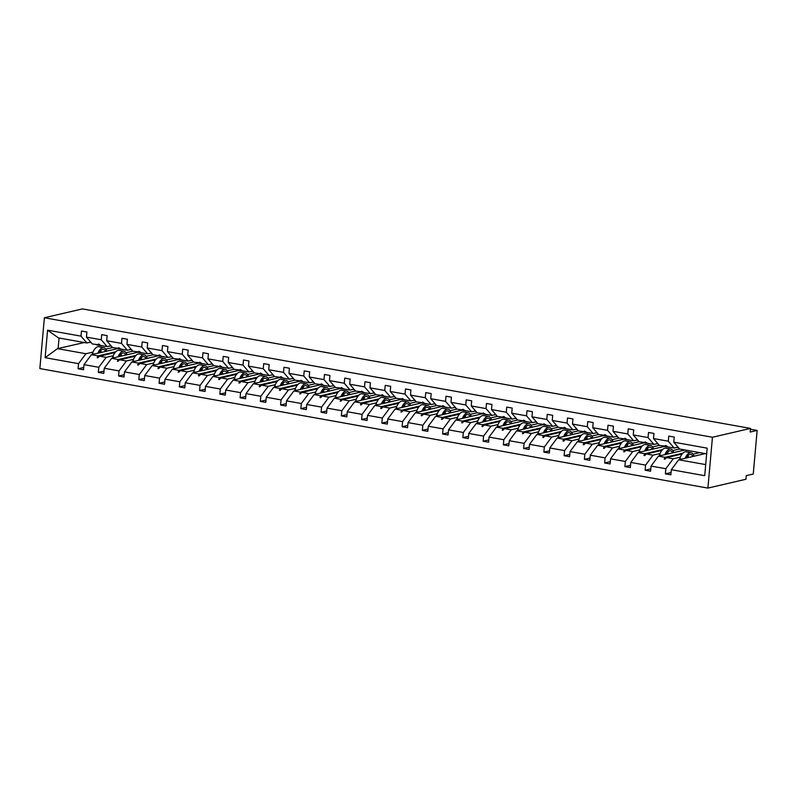 <?xml version="1.0" encoding="UTF-8"?>
<svg xmlns="http://www.w3.org/2000/svg" width="797" height="797" viewBox="0 0 797 797"><rect width="100%" height="100%" fill="white"/><g stroke="black" fill="none" stroke-linecap="round" stroke-linejoin="round"><path stroke-width="1.2" d="M707.905 488.093L745.952 479.246L746.281 475.62L753.265 473.996L757.15 430.43L750.166 432.044L750.495 428.417L82.44 308.907L44.383 317.754L39.85 368.583L707.905 488.093L712.448 437.254L44.383 317.754M699.786 452.626L693.091 454.18M680.319 457.149L673.226 458.793L666.621 457.617L682.132 454.011M671.044 472.531L665.385 473.846L665.844 468.726L673.226 458.793M706.66 453.862L679.642 449.02L673.754 442.176L674.212 437.055L668.763 436.079L668.304 441.199L653.5 438.549L659.388 445.403L666.979 446.35M678.038 447.157L674.182 448.044L668.304 441.199M679.612 448.99L672.837 450.554M660.065 453.523L652.972 455.177L646.377 453.991L661.879 450.385M650.79 468.905L645.142 470.22L645.59 465.099L652.972 455.177M653.5 438.549L653.958 433.438L648.509 432.462L648.051 437.583L633.256 434.933L639.134 441.777L646.726 442.733M657.784 443.53L653.938 444.427L648.051 437.583M659.358 445.364L652.584 446.938M639.822 449.897L632.728 451.55L626.123 450.365L641.625 446.768M630.547 465.279L624.888 466.594L625.346 461.473L632.728 451.55M633.256 434.933L633.705 429.812L628.255 428.836L627.797 433.957L613.003 431.307L618.88 438.151L626.472 439.107M637.53 439.904L633.685 440.801L627.797 433.957M639.104 441.737L632.33 443.311M619.568 446.28L612.475 447.924L605.869 446.748L621.371 443.142M610.293 461.662L604.634 462.977L605.092 457.857L612.475 447.924M613.003 431.307L613.461 426.186L608.001 425.209L607.543 430.33L592.749 427.69L598.627 434.534L606.228 435.481M617.277 436.288L613.431 437.174L607.543 430.33M618.851 438.121L612.076 439.695M599.314 442.654L592.221 444.308L585.616 443.122L601.117 439.526M590.039 458.036L584.38 459.351L584.839 454.23L592.221 444.308M592.749 427.69L593.207 422.569L587.748 421.593L587.299 426.714L572.495 424.064L578.383 430.908L585.974 431.864M597.023 432.661L593.177 433.558L587.299 426.714M598.597 434.495L591.832 436.069M579.06 439.037L571.967 440.681L565.362 439.496L580.874 435.899M569.785 454.42L564.127 455.725L564.585 450.614L571.967 440.681M572.495 424.064L572.953 418.943L567.504 417.967L567.046 423.087L552.241 420.437L558.129 427.282L565.721 428.238M576.769 429.045L572.923 429.932L567.046 423.087M578.343 430.868L571.579 432.442M558.807 435.411L551.713 437.055L545.108 435.879L560.62 432.273M549.532 450.793L543.873 452.108L544.331 446.987L551.713 437.055M552.241 420.437L552.7 415.317L547.25 414.34L546.792 419.461L531.988 416.821L537.875 423.665L545.467 424.612M556.525 425.419L552.68 426.315L546.792 419.461M558.099 427.252L551.325 428.826M538.553 431.785L531.46 433.438L524.864 432.253L540.366 428.656M529.278 447.167L523.629 448.482L524.087 443.361L531.46 433.438M531.988 416.821L532.446 411.7L526.996 410.724L526.538 415.845L511.744 413.195L517.622 420.039L510.817 421.573M536.271 421.792L532.426 422.689L526.538 415.845M537.845 423.625L531.071 425.2M518.309 428.168L511.216 429.812L504.611 428.637L520.112 425.03M509.034 443.55L503.375 444.856L503.834 439.745L511.216 429.812M511.744 413.195L512.192 408.074L506.743 407.098L506.284 412.218L491.49 409.568L497.368 416.423L504.959 417.369M516.018 418.176L512.172 419.063L506.284 412.218M498.055 424.542L490.962 426.186L484.357 425.01L499.858 421.404M488.78 439.924L483.121 441.239L483.58 436.118L490.962 426.186M491.49 409.568L491.948 404.448L486.489 403.481L486.031 408.592L471.236 405.952L477.124 412.796L484.715 413.743M495.764 414.55L491.918 415.446L486.031 408.592M497.338 416.383L490.563 417.957M477.802 420.916L470.708 422.569L464.103 421.384L479.605 417.787M468.526 436.298L462.868 437.613L463.326 432.492L470.708 422.569M471.236 405.952L471.694 400.831L466.235 399.855L465.787 404.976L450.982 402.326L456.87 409.17L464.462 410.126M475.51 410.923L471.665 411.82L465.787 404.976M477.084 412.756L470.32 414.33M457.548 417.299L450.454 418.943L443.849 417.767L459.361 414.161M448.273 432.681L442.614 433.996L443.072 428.876L450.454 418.943M450.982 402.326L451.441 397.205L445.991 396.229L445.533 401.349L430.729 398.699L436.617 405.553L444.208 406.5M455.256 407.307L451.411 408.194L445.533 401.349M456.83 409.13L450.066 410.704M437.294 413.673L430.201 415.327L423.605 414.141L439.107 410.535M428.019 429.055L422.37 430.37L422.818 425.249L430.201 415.327M430.729 398.699L431.187 393.588L425.737 392.612L425.279 397.723L410.475 395.083L416.363 401.927L423.954 402.874M435.013 403.68L431.167 404.577L425.279 397.723M436.587 405.514L429.812 407.088M417.05 410.047L409.947 411.7L403.352 410.515L418.853 406.918M407.775 425.429L402.116 426.744L402.575 421.623L409.947 411.7M410.475 395.083L410.933 389.962L405.484 388.986L405.025 394.107L390.231 391.457L396.109 398.301L403.7 399.257M414.759 400.054L410.913 400.951L405.025 394.107M416.333 401.887L409.558 403.461M396.796 406.43L389.703 408.074L383.098 406.898L398.6 403.292M387.521 421.812L381.863 423.127L382.321 418.007L389.703 408.074M390.231 391.457L390.679 386.336L385.23 385.359L384.772 390.48L369.977 387.83L375.855 394.684L369.061 396.219M394.505 396.438L390.66 397.324L384.772 390.48M396.079 398.271L389.305 399.835M376.543 402.804L369.449 404.458L362.844 403.272L378.346 399.666M367.268 418.186L361.609 419.501L362.067 414.38L369.449 404.458M369.977 387.83L370.436 382.719L364.976 381.743L364.518 386.864L349.724 384.214L355.611 391.058L363.203 392.014M374.251 392.811L370.406 393.708L364.518 386.864M356.289 399.187L349.196 400.831L342.59 399.646L358.092 396.049M347.014 414.56L341.355 415.875L341.813 410.754L349.196 400.831M349.724 384.214L350.182 379.093L344.732 378.117L344.274 383.237L329.47 380.587L335.358 387.432L342.949 388.388M353.998 389.185L350.152 390.082L344.274 383.237M355.572 391.018L348.807 392.592M336.035 395.561L328.942 397.205L322.337 396.029L337.848 392.423M326.76 410.943L321.101 412.258L321.56 407.137L328.942 397.205M329.47 380.587L329.928 375.467L324.479 374.49L324.02 379.611L309.216 376.971L315.104 383.815L322.695 384.762M333.754 385.569L329.898 386.465L324.02 379.611M335.318 387.402L328.553 388.976M315.781 391.935L308.688 393.588L302.093 392.403L317.595 388.806M306.506 407.317L300.858 408.632L301.306 403.511L308.688 393.588M309.216 376.971L309.674 371.85L304.225 370.874L303.767 375.995L288.962 373.345L294.85 380.189L288.046 381.723M313.5 381.942L309.654 382.839L303.767 375.995M315.074 383.775L308.3 385.349M295.538 388.318L288.444 389.962L281.839 388.777L297.341 385.18M286.262 403.7L280.604 405.006L281.062 399.895L288.444 389.962M288.962 373.345L289.421 368.224L283.971 367.248L283.513 372.368L268.719 369.718L274.596 376.573L282.188 377.519M293.246 378.326L289.401 379.213L283.513 372.368M275.284 384.692L268.19 386.336L261.585 385.16L277.087 381.554M266.009 400.074L260.35 401.389L260.808 396.268L268.19 386.336M268.719 369.718L269.177 364.598L263.717 363.621L263.259 368.742L248.465 366.102L254.343 372.946L261.934 373.893M272.992 374.7L269.147 375.596L263.259 368.742M274.567 376.533L267.792 378.107M255.03 381.066L247.937 382.719L241.332 381.534L256.833 377.937M245.755 396.448L240.096 397.763L240.555 392.642L247.937 382.719M248.465 366.102L248.923 360.981L243.464 360.005L243.015 365.126L228.211 362.476L234.099 369.32L241.69 370.276M252.739 371.073L248.893 371.97L243.015 365.126M254.313 372.906L247.548 374.48M234.776 377.449L227.683 379.093L221.078 377.917L236.589 374.311M225.501 392.831L219.842 394.146L220.301 389.026L227.683 379.093M228.211 362.476L228.669 357.355L223.22 356.379L222.761 361.499L207.957 358.849L213.845 365.703L221.436 366.65M232.485 367.457L228.639 368.344L222.761 361.499M234.059 369.28L227.294 370.854M214.523 373.823L207.429 375.467L200.824 374.291L216.336 370.685M205.247 389.205L199.589 390.52L200.047 385.399L207.429 375.467M207.957 358.849L208.415 353.729L202.966 352.762L202.508 357.873L187.703 355.233L193.591 362.077L201.183 363.024M212.241 363.83L208.386 364.727L202.508 357.873M213.815 365.664L207.041 367.238M194.269 370.197L187.175 371.85L180.58 370.665L196.082 367.068M184.994 385.579L179.345 386.894L179.803 381.773L187.175 371.85M187.703 355.233L188.162 350.112L182.712 349.136L182.254 354.257L167.46 351.607L173.338 358.451L180.929 359.407M191.987 360.204L188.142 361.101L182.254 354.257M193.561 362.037L186.787 363.611M174.025 366.58L166.932 368.224L160.327 367.048L175.828 363.442M164.75 381.962L159.091 383.277L159.549 378.157L166.932 368.224M167.46 351.607L167.908 346.486L162.458 345.509L162 350.63L147.206 347.98L153.084 354.834L146.279 356.369M171.734 356.588L167.888 357.474L162 350.63M173.308 358.421L166.533 359.985M153.771 362.954L146.678 364.608L140.073 363.422L155.574 359.816M144.496 378.336L138.837 379.651L139.296 374.53L146.678 364.608M147.206 347.98L147.664 342.869L142.205 341.893L141.746 347.014L126.952 344.364L132.83 351.208L140.431 352.164M151.48 352.961L147.634 353.858L141.746 347.014M133.517 359.327L126.424 360.981L119.819 359.796L135.321 356.199M124.242 374.71L118.584 376.025L119.042 370.904L126.424 360.981M126.952 344.364L127.41 339.243L121.951 338.267L121.503 343.387L106.698 340.737L112.586 347.582L120.178 348.538M131.226 349.335L127.381 350.232L121.503 343.387M132.8 351.168L126.036 352.742M113.264 355.711L106.17 357.355L99.565 356.179L115.077 352.573M103.989 371.093L98.33 372.408L98.788 367.287L106.17 357.355M106.698 340.737L107.157 335.617L101.707 334.64L101.249 339.761L86.445 337.121L86.903 332L81.453 331.024L80.995 336.145L47.581 330.167L58.44 337.898L86.883 342.989L80.995 336.145M110.972 345.719L107.127 346.605L101.249 339.761M112.546 347.552L105.782 349.116M93.01 352.085L85.917 353.738L57.484 348.648L45.12 357.684L47.581 330.167M83.735 367.467L78.086 368.782L78.534 363.661L85.917 353.738M86.883 342.989L90.728 342.092M757.15 430.43L750.425 429.224M673.754 442.176L707.168 448.153L704.717 475.679L671.303 469.702L670.845 474.823L665.385 473.846M671.303 469.702L678.675 459.769L705.235 453.603M665.844 468.726L651.049 466.076L650.591 471.196L645.142 470.22M651.049 466.076L658.432 456.143L684.673 450.056M645.59 465.099L630.796 462.449L630.337 467.57L624.888 466.594M630.796 462.449L638.178 452.527L664.419 446.43M625.346 461.473L610.542 458.833L610.084 463.954L604.634 462.977M610.542 458.833L617.924 448.9L644.165 442.803M605.092 457.857L590.288 455.207L589.83 460.327L584.38 459.351M590.288 455.207L597.67 445.284L623.912 439.187M584.839 454.23L570.034 451.58L569.586 456.701L564.127 455.725M570.034 451.58L577.417 441.658L603.658 435.56M564.585 450.614L549.791 447.964L549.332 453.085L543.873 452.108M549.791 447.964L557.173 438.031L583.414 431.934M544.331 446.987L529.537 444.337L529.078 449.458L523.629 448.482M529.537 444.337L536.919 434.415L563.16 428.318M524.087 443.361L509.283 440.721L508.825 445.832L503.375 444.856M509.283 440.721L516.665 430.788L542.906 424.691M503.834 439.745L489.029 437.095L488.571 442.215L483.121 441.239M489.029 437.095L496.411 427.162L522.653 421.065M483.58 436.118L468.775 433.468L468.317 438.589L462.868 437.613M468.775 433.468L476.158 423.546L502.399 417.449M463.326 432.492L448.532 429.852L448.073 434.963L442.614 433.996M448.532 429.852L455.904 419.919L482.145 413.822M443.072 428.876L428.278 426.226L427.82 431.346L422.37 430.37M428.278 426.226L435.66 416.293L461.901 410.196M422.818 425.249L408.024 422.599L407.566 427.72L402.116 426.744M408.024 422.599L415.406 412.677L441.648 406.58M402.575 421.623L387.77 418.983L387.312 424.104L381.863 423.127M387.77 418.983L395.153 409.05L421.394 402.953M382.321 418.007L367.517 415.357L367.058 420.477L361.609 419.501M367.517 415.357L374.899 405.424L401.14 399.337M362.067 414.38L347.263 411.73L346.815 416.851L341.355 415.875M347.263 411.73L354.645 401.808L380.886 395.71M341.813 410.754L327.019 408.114L326.561 413.235L321.101 412.258M327.019 408.114L334.391 398.181L360.633 392.084M321.56 407.137L306.765 404.487L306.307 409.608L300.858 408.632M306.765 404.487L314.148 394.565L340.389 388.468M301.306 403.511L286.512 400.861L286.053 405.982L280.604 405.006M286.512 400.861L293.894 390.938L320.135 384.841M281.062 399.895L266.258 397.245L265.8 402.365L260.35 401.389M266.258 397.245L273.64 387.312L299.881 381.215M260.808 396.268L246.004 393.618L245.546 398.739L240.096 397.763M246.004 393.618L253.386 383.696L279.627 377.599M240.555 392.642L225.75 390.002L225.302 395.113L219.842 394.146M225.75 390.002L233.132 380.069L259.374 373.972M220.301 389.026L205.506 386.376L205.048 391.496L199.589 390.52M205.506 386.376L212.889 376.443L239.13 370.346M200.047 385.399L185.253 382.749L184.794 387.87L179.345 386.894M185.253 382.749L192.635 372.827L218.876 366.73M179.803 381.773L164.999 379.133L164.541 384.254L159.091 383.277M164.999 379.133L172.381 369.2L198.622 363.103M159.549 378.157L144.745 375.507L144.287 380.627L138.837 379.651M144.745 375.507L152.127 365.574L178.369 359.487M139.296 374.53L124.491 371.88L124.033 377.001L118.584 376.025M124.491 371.88L131.874 361.958L158.115 355.861M119.042 370.904L104.248 368.264L103.789 373.385L98.33 372.408M104.248 368.264L111.62 358.331L137.861 352.234M98.788 367.287L83.994 364.637L83.536 369.758L78.086 368.782M78.534 363.661L45.12 357.684M682.84 453.194L665.027 457.329L658.432 456.143M674.182 448.044L667.587 446.868L666.093 445.593L665.445 445.483L665.993 446.579M665.027 457.329L664.23 459.132L664.877 459.251L666.621 457.617M662.596 449.568L644.783 453.702L638.178 452.527M676.952 447.406L678.486 447.675M653.938 444.427L647.333 443.242L645.191 441.857L645.739 442.963M644.783 453.702L643.976 455.505L644.624 455.625L646.377 453.991M642.342 445.941L624.529 450.086L617.924 448.9M656.698 443.78L658.232 444.059M633.685 440.801L627.08 439.625L624.938 438.23L625.486 439.336M624.529 450.086L623.722 451.889L626.123 450.365M622.088 442.325L604.275 446.459L597.67 445.284M636.454 440.163L637.979 440.432M613.431 437.174L606.826 435.999L605.341 434.724L604.684 434.614L605.232 435.71M604.275 446.459L603.468 448.263L604.116 448.382L605.869 446.748M601.835 438.699L584.022 442.833L577.417 441.658M616.201 436.537L617.725 436.806M593.177 433.558L586.572 432.373L584.44 430.988L584.978 432.094M584.022 442.833L583.215 444.636L583.862 444.756L585.616 443.122M581.581 435.072L563.768 439.217L557.173 438.031M595.947 432.91L597.471 433.189M572.923 429.932L566.328 428.756L564.834 427.481L564.186 427.371L564.734 428.467M563.768 439.217L562.961 441.02L563.618 441.139L565.362 439.496M561.327 431.456L543.514 435.59L536.919 434.415M575.693 429.294L577.227 429.563M552.68 426.315L546.075 425.13L543.933 423.745L544.481 424.841M543.514 435.59L542.717 437.394L543.365 437.513L545.108 435.879M541.083 427.83L523.27 431.974L516.665 430.788M555.439 425.668L556.973 425.937M525.213 420.995L517.622 420.039M532.426 422.689L525.821 421.503L523.679 420.119L524.227 421.224M523.27 431.974L522.463 433.777L524.864 432.253M520.83 424.213L503.017 428.348L496.411 427.162M535.195 422.041L536.72 422.32M512.172 419.063L505.567 417.887L504.073 416.612L503.425 416.502L503.973 417.598M503.017 428.348L502.21 430.151L502.857 430.27L504.611 428.637M500.576 420.587L482.763 424.721L476.158 423.546M514.942 418.425L516.466 418.694M491.918 415.446L485.313 414.261L483.171 412.876L483.719 413.972M482.763 424.721L481.956 426.525L482.603 426.644L484.357 425.01M480.322 416.961L462.509 421.105L455.904 419.919M494.688 414.799L496.212 415.078M471.665 411.82L465.059 410.634L462.927 409.25L463.465 410.355M462.509 421.105L461.702 422.908L464.103 421.384M460.068 413.344L442.255 417.479L435.66 416.293M474.434 411.172L475.958 411.451M451.411 408.194L444.816 407.018L443.321 405.743L442.674 405.633L443.222 406.729M442.255 417.479L441.448 419.282L442.106 419.401L443.849 417.767M439.824 409.718L422.012 413.852L415.406 412.677M454.18 407.556L455.715 407.825M431.167 404.577L424.562 403.392L422.42 402.007L422.968 403.113M422.012 413.852L421.205 415.655L421.852 415.775L423.605 414.141M419.571 406.091L401.758 410.236L395.153 409.05M433.927 403.93L435.461 404.209M410.913 400.951L404.308 399.775L402.166 398.38L402.714 399.486M401.758 410.236L400.951 412.039L403.352 410.515M399.317 402.475L381.504 406.609L374.899 405.424M413.683 400.313L415.207 400.582M383.447 395.631L375.855 394.684M390.66 397.324L384.054 396.149L382.56 394.874L381.912 394.764L382.46 395.86M381.504 406.609L380.697 408.413L381.345 408.532L383.098 406.898M379.063 398.849L361.25 402.983L354.645 401.808M393.429 396.687L394.953 396.956M370.406 393.708L363.801 392.522L361.659 391.138L362.207 392.244M361.25 402.983L360.443 404.786L361.091 404.906L362.844 403.272M358.809 395.222L340.996 399.367L334.391 398.181M373.175 393.06L374.7 393.339M350.152 390.082L343.557 388.906L341.415 387.511L341.953 388.617M340.996 399.367L340.189 401.17L342.59 399.646M338.556 391.606L320.743 395.74L314.148 394.565M352.922 389.444L354.456 389.713M329.898 386.465L323.303 385.28L321.809 384.005L321.161 383.895L321.709 384.991M320.743 395.74L319.946 397.544L320.593 397.663L322.337 396.029M318.312 387.98L300.499 392.114L293.894 390.938M332.668 385.818L334.202 386.087M302.442 381.145L294.85 380.189M309.654 382.839L303.049 381.653L300.907 380.269L301.455 381.374M300.499 392.114L299.692 393.927L302.093 392.403M298.058 384.353L280.245 388.498L273.64 387.312M312.414 382.191L313.948 382.47M289.401 379.213L282.796 378.037L281.301 376.762L280.654 376.652L281.202 377.748M280.245 388.498L279.438 390.301L280.086 390.42L281.839 388.777M277.804 380.737L259.991 384.871L253.386 383.696M292.17 378.575L293.695 378.844M269.147 375.596L262.542 374.411L260.4 373.026L260.948 374.122M259.991 384.871L259.184 386.675L259.832 386.794L261.585 385.16M257.551 377.111L239.738 381.255L233.132 380.069M271.916 374.949L273.441 375.228M248.893 371.97L242.288 370.784L240.156 369.4L240.694 370.505M239.738 381.255L238.931 383.058L241.332 381.534M237.297 373.494L219.484 377.629L212.889 376.443M251.663 371.322L253.187 371.601M228.639 368.344L222.044 367.168L220.55 365.893L219.902 365.783L220.45 366.879M219.484 377.629L218.677 379.432L219.334 379.551L221.078 377.917M217.043 369.868L199.23 374.002L192.635 372.827M231.409 367.706L232.943 367.975M208.386 364.727L201.79 363.542L199.649 362.157L200.196 363.253M199.23 374.002L198.433 375.805L199.081 375.925L200.824 374.291M196.799 366.241L178.986 370.386L172.381 369.2M211.155 364.08L212.689 364.359M188.142 361.101L181.537 359.915L179.395 358.53L179.943 359.636M178.986 370.386L178.179 372.189L180.58 370.665M176.545 362.625L158.733 366.759L152.127 365.574M190.901 360.453L192.436 360.732M160.675 355.781L153.084 354.834M167.888 357.474L161.283 356.299L159.789 355.024L159.141 354.914L159.689 356.01M158.733 366.759L157.926 368.563L158.573 368.682L160.327 367.048M156.292 358.999L138.479 363.133L131.874 361.958M170.658 356.837L172.182 357.106M147.634 353.858L141.029 352.673L138.887 351.288L139.435 352.394M138.479 363.133L137.672 364.936L138.319 365.056L140.073 363.422M136.038 355.372L118.225 359.517L111.62 358.331M150.404 353.21L151.928 353.489M127.381 350.232L120.775 349.056L118.643 347.661L119.181 348.767M118.225 359.517L117.418 361.32L119.819 359.796M115.784 351.756L97.971 355.89L91.376 354.715L117.617 348.618M130.15 349.594L131.674 349.863M99.924 344.912L92.332 343.965L86.445 337.121M107.127 346.605L100.532 345.43L99.037 344.155L98.39 344.045L98.938 345.141M97.971 355.89L97.164 357.694L97.822 357.813L99.565 356.179M83.994 364.637L91.376 354.715M89.643 342.341L91.177 342.62M109.896 345.968L111.431 346.237M84.303 342.531L57.484 348.648M705.704 464.601L678.675 459.769M712.448 437.254L750.495 428.417M59.048 338.008L58.101 348.618M98.2 357.454L97.164 357.694M118.454 361.081L117.418 361.32M138.698 364.697L137.672 364.936M158.952 368.324L157.926 368.563M179.205 371.95L178.179 372.189M199.459 375.566L198.433 375.805M219.713 379.193L218.677 379.432M239.967 382.819L238.931 383.058M260.211 386.435L259.184 386.675M280.464 390.062L279.438 390.301M300.718 393.688L299.692 393.927M320.972 397.305L319.946 397.544M341.226 400.931L340.189 401.17M361.479 404.547L360.443 404.786M381.723 408.174L380.697 408.413M401.977 411.8L400.951 412.039M422.231 415.416L421.205 415.655M442.484 419.043L441.448 419.282M462.738 422.669L461.702 422.908M482.982 426.285L481.956 426.525M503.236 429.912L502.21 430.151M523.49 433.538L522.463 433.777M543.743 437.154L542.717 437.394M563.997 440.781L562.961 441.02M584.251 444.397L583.215 444.636M604.495 448.024L603.468 448.263M624.748 451.65L623.722 451.889M645.002 455.266L643.976 455.505M665.256 458.893L664.23 459.132M106.698 351.148A11.835 5.37 100.1 0 0 103.73 347.602L98.788 346.725A11.835 5.37 100.1 0 0 92.392 353.689L92.98 354.336M94.295 354.027L92.392 353.689M103.73 347.602A11.835 5.37 100.1 0 0 97.842 353.21M105.583 351.407A10.062 4.563 100.1 0 0 103.411 349.355A10.062 4.563 100.1 0 0 98.967 352.951M101.249 352.413A10.062 4.563 100.1 0 0 100.651 350.541M102.594 345.798A11.835 5.37 -79.9 0 1 101.797 345.788A11.835 5.37 -79.9 0 1 101.05 345.519M101.797 345.788L96.865 344.902A11.835 5.37 -79.9 0 1 96.118 344.643M122.848 349.425A11.835 5.37 -79.9 0 1 122.051 349.405A11.835 5.37 -79.9 0 1 121.303 349.146M122.051 349.405L117.119 348.528A11.835 5.37 -79.9 0 1 116.372 348.259M143.091 353.041A11.835 5.37 -79.9 0 1 142.304 353.031A11.835 5.37 -79.9 0 1 141.557 352.772M142.304 353.031L137.373 352.144A11.835 5.37 -79.9 0 1 136.626 351.885M163.345 356.667A11.835 5.37 -79.9 0 1 162.558 356.657A11.835 5.37 -79.9 0 1 161.811 356.389M162.558 356.657L157.617 355.771A11.835 5.37 -79.9 0 1 156.87 355.512M183.599 360.294A11.835 5.37 -79.9 0 1 182.802 360.274A11.835 5.37 -79.9 0 1 182.055 360.015M182.802 360.274L177.87 359.397A11.835 5.37 -79.9 0 1 177.123 359.128M126.952 354.775A11.835 5.37 100.1 0 0 123.973 351.228L119.042 350.341A11.835 5.37 100.1 0 0 112.646 357.315L113.234 357.963M114.549 357.654L112.646 357.315M123.973 351.228A11.835 5.37 100.1 0 0 118.095 356.827M125.836 355.034A10.062 4.563 100.1 0 0 123.665 352.971A10.062 4.563 100.1 0 0 119.211 356.568M121.503 356.04A10.062 4.563 100.1 0 0 120.905 354.157M147.206 358.391A11.835 5.37 100.1 0 0 144.227 354.854L139.296 353.968A11.835 5.37 100.1 0 0 132.89 360.931L133.488 361.579M134.803 361.28L132.89 360.931M144.227 354.854A11.835 5.37 100.1 0 0 138.349 360.453M146.09 358.65A10.062 4.563 100.1 0 0 143.918 356.598A10.062 4.563 100.1 0 0 139.465 360.194M141.746 359.666A10.062 4.563 100.1 0 0 141.159 357.783M167.46 362.017A11.835 5.37 100.1 0 0 164.481 358.471L159.549 357.594A11.835 5.37 100.1 0 0 153.144 364.558L153.741 365.205M155.056 364.896L153.144 364.558M164.481 358.471A11.835 5.37 100.1 0 0 158.603 364.08M166.334 362.276A10.062 4.563 100.1 0 0 164.172 360.224A10.062 4.563 100.1 0 0 159.719 363.811M162 363.283A10.062 4.563 100.1 0 0 161.412 361.41M187.713 365.644A11.835 5.37 100.1 0 0 184.735 362.097L179.803 361.21A11.835 5.37 100.1 0 0 173.397 368.184L173.995 368.822M175.3 368.523L173.397 368.184M184.735 362.097A11.835 5.37 100.1 0 0 178.857 367.696M186.588 365.903A10.062 4.563 100.1 0 0 184.416 363.84A10.062 4.563 100.1 0 0 179.973 367.437M182.254 366.909A10.062 4.563 100.1 0 0 181.666 365.026M203.853 363.91A11.835 5.37 -79.9 0 1 203.056 363.9A11.835 5.37 -79.9 0 1 202.308 363.641M203.056 363.9L198.124 363.014A11.835 5.37 -79.9 0 1 197.377 362.755M207.957 369.26A11.835 5.37 100.1 0 0 204.988 365.723L200.057 364.837A11.835 5.37 100.1 0 0 193.651 371.8L194.249 372.448M195.554 372.149L193.651 371.8M204.988 365.723A11.835 5.37 100.1 0 0 199.101 371.322M206.841 369.519A10.062 4.563 100.1 0 0 204.67 367.467A10.062 4.563 100.1 0 0 200.226 371.063M202.508 370.525A10.062 4.563 100.1 0 0 201.91 368.652M224.106 367.537A11.835 5.37 -79.9 0 1 223.309 367.517A11.835 5.37 -79.9 0 1 222.562 367.258M223.309 367.517L218.378 366.64A11.835 5.37 -79.9 0 1 217.631 366.381M228.211 372.886A11.835 5.37 100.1 0 0 225.242 369.34L220.301 368.463A11.835 5.37 100.1 0 0 213.905 375.427L214.493 376.074M215.808 375.766L213.905 375.427M225.242 369.34A11.835 5.37 100.1 0 0 219.354 374.939M227.095 373.145A10.062 4.563 100.1 0 0 224.923 371.093A10.062 4.563 100.1 0 0 220.47 374.68M222.761 374.152A10.062 4.563 100.1 0 0 222.164 372.279M244.36 371.153A11.835 5.37 -79.9 0 1 243.563 371.143A11.835 5.37 -79.9 0 1 242.816 370.884M243.563 371.143L238.632 370.266A11.835 5.37 -79.9 0 1 237.885 369.997M248.465 376.513A11.835 5.37 100.1 0 0 245.486 372.966L240.555 372.079A11.835 5.37 100.1 0 0 234.149 379.053L234.746 379.691M236.061 379.392L234.149 379.053M245.486 372.966A11.835 5.37 100.1 0 0 239.608 378.565M247.349 376.772A10.062 4.563 100.1 0 0 245.177 374.71A10.062 4.563 100.1 0 0 240.724 378.306M243.005 377.778A10.062 4.563 100.1 0 0 242.418 375.895M264.604 374.779A11.835 5.37 -79.9 0 1 263.817 374.769A11.835 5.37 -79.9 0 1 263.07 374.5M263.817 374.769L258.886 373.883A11.835 5.37 -79.9 0 1 258.128 373.624M268.719 380.129A11.835 5.37 100.1 0 0 265.74 376.582L260.808 375.706A11.835 5.37 100.1 0 0 254.402 382.67L255 383.317M256.315 383.008L254.402 382.67M265.74 376.582A11.835 5.37 100.1 0 0 259.862 382.191M267.603 380.388A10.062 4.563 100.1 0 0 265.431 378.336A10.062 4.563 100.1 0 0 260.978 381.932M263.259 381.394A10.062 4.563 100.1 0 0 262.671 379.521M284.858 378.406A11.835 5.37 -79.9 0 1 284.071 378.386A11.835 5.37 -79.9 0 1 283.314 378.127M284.071 378.386L279.129 377.509A11.835 5.37 -79.9 0 1 278.382 377.24M288.972 383.755A11.835 5.37 100.1 0 0 285.993 380.209L281.062 379.332A11.835 5.37 100.1 0 0 274.656 386.296L275.254 386.943M276.569 386.635L274.656 386.296M285.993 380.209A11.835 5.37 100.1 0 0 280.116 385.808M287.847 384.015A10.062 4.563 100.1 0 0 285.685 381.962A10.062 4.563 100.1 0 0 281.231 385.549M283.513 385.021A10.062 4.563 100.1 0 0 282.925 383.148M305.112 382.022A11.835 5.37 -79.9 0 1 304.315 382.012A11.835 5.37 -79.9 0 1 303.567 381.753M304.315 382.012L299.383 381.125A11.835 5.37 -79.9 0 1 298.636 380.866M309.226 387.372A11.835 5.37 100.1 0 0 306.247 383.835L301.316 382.949A11.835 5.37 100.1 0 0 294.91 389.912L295.508 390.56M296.813 390.261L294.91 389.912M306.247 383.835A11.835 5.37 100.1 0 0 300.359 389.434M308.1 387.641A10.062 4.563 100.1 0 0 305.928 385.579A10.062 4.563 100.1 0 0 301.485 389.175M303.767 388.647A10.062 4.563 100.1 0 0 303.179 386.764M325.365 385.648A11.835 5.37 -79.9 0 1 324.568 385.638A11.835 5.37 -79.9 0 1 323.821 385.369M324.568 385.638L319.637 384.752A11.835 5.37 -79.9 0 1 318.89 384.493M329.47 390.998A11.835 5.37 100.1 0 0 326.501 387.452L321.56 386.575A11.835 5.37 100.1 0 0 315.164 393.539L315.761 394.186M317.067 393.877L315.164 393.539M326.501 387.452A11.835 5.37 100.1 0 0 320.613 393.06M328.354 391.257A10.062 4.563 100.1 0 0 326.182 389.205A10.062 4.563 100.1 0 0 321.739 392.801M324.02 392.263A10.062 4.563 100.1 0 0 323.423 390.391M345.619 389.275A11.835 5.37 -79.9 0 1 344.822 389.255A11.835 5.37 -79.9 0 1 344.075 388.996M344.822 389.255L339.891 388.378A11.835 5.37 -79.9 0 1 339.143 388.109M349.724 394.625A11.835 5.37 100.1 0 0 346.745 391.078L341.813 390.191A11.835 5.37 100.1 0 0 335.417 397.165L336.005 397.813M337.32 397.504L335.417 397.165M346.745 391.078A11.835 5.37 100.1 0 0 340.867 396.677M348.608 394.884A10.062 4.563 100.1 0 0 346.436 392.821A10.062 4.563 100.1 0 0 341.983 396.418M344.274 395.89A10.062 4.563 100.1 0 0 343.676 394.017M365.863 392.891A11.835 5.37 -79.9 0 1 365.076 392.881A11.835 5.37 -79.9 0 1 364.329 392.622M365.076 392.881L360.144 391.994A11.835 5.37 -79.9 0 1 359.397 391.735M369.977 398.241A11.835 5.37 100.1 0 0 366.999 394.704L362.067 393.818A11.835 5.37 100.1 0 0 355.661 400.781L356.259 401.429M357.574 401.13L355.661 400.781M366.999 394.704A11.835 5.37 100.1 0 0 361.121 400.303M368.862 398.5A10.062 4.563 100.1 0 0 366.69 396.448A10.062 4.563 100.1 0 0 362.237 400.044M364.518 399.516A10.062 4.563 100.1 0 0 363.93 397.633M386.117 396.517A11.835 5.37 -79.9 0 1 385.33 396.507A11.835 5.37 -79.9 0 1 384.582 396.239M385.33 396.507L380.398 395.621A11.835 5.37 -79.9 0 1 379.641 395.362M390.231 401.867A11.835 5.37 100.1 0 0 387.252 398.321L382.321 397.444A11.835 5.37 100.1 0 0 375.915 404.408L376.513 405.055M377.828 404.746L375.915 404.408M387.252 398.321A11.835 5.37 100.1 0 0 381.374 403.93M389.115 402.126A10.062 4.563 100.1 0 0 386.943 400.074A10.062 4.563 100.1 0 0 382.49 403.661M384.772 403.133A10.062 4.563 100.1 0 0 384.184 401.26M406.37 400.144A11.835 5.37 -79.9 0 1 405.583 400.124A11.835 5.37 -79.9 0 1 404.826 399.865M405.583 400.124L400.642 399.247A11.835 5.37 -79.9 0 1 399.895 398.978M410.485 405.494A11.835 5.37 100.1 0 0 407.506 401.947L402.575 401.06A11.835 5.37 100.1 0 0 396.169 408.034L396.767 408.682M398.072 408.373L396.169 408.034M407.506 401.947A11.835 5.37 100.1 0 0 401.628 407.546M409.359 405.753A10.062 4.563 100.1 0 0 407.197 403.69A10.062 4.563 100.1 0 0 402.744 407.287M405.025 406.759A10.062 4.563 100.1 0 0 404.438 404.876M426.624 403.76A11.835 5.37 -79.9 0 1 425.827 403.75A11.835 5.37 -79.9 0 1 425.08 403.491M425.827 403.75L420.896 402.864A11.835 5.37 -79.9 0 1 420.149 402.605M430.729 409.11A11.835 5.37 100.1 0 0 427.76 405.573L422.828 404.687A11.835 5.37 100.1 0 0 416.423 411.65L417.02 412.298M418.325 411.999L416.423 411.65M427.76 405.573A11.835 5.37 100.1 0 0 421.872 411.172M429.613 409.369A10.062 4.563 100.1 0 0 427.441 407.317A10.062 4.563 100.1 0 0 422.998 410.913M425.279 410.385A10.062 4.563 100.1 0 0 424.691 408.502M446.878 407.387A11.835 5.37 -79.9 0 1 446.081 407.377A11.835 5.37 -79.9 0 1 445.334 407.108M446.081 407.377L441.149 406.49A11.835 5.37 -79.9 0 1 440.402 406.231M450.982 412.736A11.835 5.37 100.1 0 0 448.014 409.19L443.072 408.313A11.835 5.37 100.1 0 0 436.676 415.277L437.264 415.924M438.579 415.616L436.676 415.277M448.014 409.19A11.835 5.37 100.1 0 0 442.126 414.789M449.867 412.995A10.062 4.563 100.1 0 0 447.695 410.943A10.062 4.563 100.1 0 0 443.252 414.53M445.533 414.002A10.062 4.563 100.1 0 0 444.935 412.129M467.132 411.013A11.835 5.37 -79.9 0 1 466.335 410.993A11.835 5.37 -79.9 0 1 465.587 410.734M466.335 410.993L461.403 410.116A11.835 5.37 -79.9 0 1 460.656 409.847M471.236 416.363A11.835 5.37 100.1 0 0 468.257 412.816L463.326 411.929A11.835 5.37 100.1 0 0 456.93 418.903L457.518 419.541M458.833 419.242L456.93 418.903M468.257 412.816A11.835 5.37 100.1 0 0 462.38 418.415M470.12 416.622A10.062 4.563 100.1 0 0 467.949 414.56A10.062 4.563 100.1 0 0 463.495 418.156M465.787 417.628A10.062 4.563 100.1 0 0 465.189 415.745M487.375 414.629A11.835 5.37 -79.9 0 1 486.588 414.619A11.835 5.37 -79.9 0 1 485.841 414.35M486.588 414.619L481.657 413.733A11.835 5.37 -79.9 0 1 480.91 413.474M491.49 419.979A11.835 5.37 100.1 0 0 488.511 416.442L483.58 415.556A11.835 5.37 100.1 0 0 477.174 422.52L477.772 423.167M479.087 422.858L477.174 422.52M488.511 416.442A11.835 5.37 100.1 0 0 482.633 422.041M490.374 420.238A10.062 4.563 100.1 0 0 488.202 418.186A10.062 4.563 100.1 0 0 483.749 421.782M486.031 421.244A10.062 4.563 100.1 0 0 485.443 419.371M507.629 418.256A11.835 5.37 -79.9 0 1 506.842 418.236A11.835 5.37 -79.9 0 1 506.095 417.977M506.842 418.236L501.911 417.359A11.835 5.37 -79.9 0 1 501.154 417.1M511.744 423.605A11.835 5.37 100.1 0 0 508.765 420.059L503.834 419.182A11.835 5.37 100.1 0 0 497.428 426.146L498.025 426.793M499.34 426.485L497.428 426.146M508.765 420.059A11.835 5.37 100.1 0 0 502.887 425.658M510.618 423.865A10.062 4.563 100.1 0 0 508.456 421.812A10.062 4.563 100.1 0 0 504.003 425.399M506.284 424.871A10.062 4.563 100.1 0 0 505.697 422.998M527.883 421.872A11.835 5.37 -79.9 0 1 527.096 421.862A11.835 5.37 -79.9 0 1 526.339 421.603M527.096 421.862L522.155 420.985A11.835 5.37 -79.9 0 1 521.407 420.716M531.997 427.232A11.835 5.37 100.1 0 0 529.019 423.685L524.087 422.799A11.835 5.37 100.1 0 0 517.681 429.772L518.279 430.41M519.584 430.111L517.681 429.772M529.019 423.685A11.835 5.37 100.1 0 0 523.141 429.284M530.872 427.491A10.062 4.563 100.1 0 0 528.71 425.429A10.062 4.563 100.1 0 0 524.257 429.025M526.538 428.497A10.062 4.563 100.1 0 0 525.95 426.614M548.137 425.498A11.835 5.37 -79.9 0 1 547.34 425.488A11.835 5.37 -79.9 0 1 546.593 425.219M547.34 425.488L542.408 424.602A11.835 5.37 -79.9 0 1 541.661 424.343M552.241 430.848A11.835 5.37 100.1 0 0 549.272 427.302L544.341 426.425A11.835 5.37 100.1 0 0 537.935 433.389L538.533 434.036M539.838 433.727L537.935 433.389M549.272 427.302A11.835 5.37 100.1 0 0 543.385 432.91M551.125 431.107A10.062 4.563 100.1 0 0 548.954 429.055A10.062 4.563 100.1 0 0 544.51 432.651M546.792 432.113A10.062 4.563 100.1 0 0 546.204 430.241M568.391 429.125A11.835 5.37 -79.9 0 1 567.594 429.105A11.835 5.37 -79.9 0 1 566.846 428.846M567.594 429.105L562.662 428.228A11.835 5.37 -79.9 0 1 561.915 427.959M572.495 434.475A11.835 5.37 100.1 0 0 569.526 430.928L564.585 430.041A11.835 5.37 100.1 0 0 558.189 437.015L558.777 437.663M560.092 437.354L558.189 437.015M569.526 430.928A11.835 5.37 100.1 0 0 563.638 436.527M571.379 434.734A10.062 4.563 100.1 0 0 569.207 432.681A10.062 4.563 100.1 0 0 564.764 436.268M567.046 435.74A10.062 4.563 100.1 0 0 566.448 433.867M588.644 432.741A11.835 5.37 -79.9 0 1 587.847 432.731A11.835 5.37 -79.9 0 1 587.1 432.472M587.847 432.731L582.916 431.844A11.835 5.37 -79.9 0 1 582.169 431.585M592.749 438.091A11.835 5.37 100.1 0 0 589.77 434.554L584.839 433.668A11.835 5.37 100.1 0 0 578.433 440.631L579.03 441.279M580.346 440.98L578.433 440.631M589.77 434.554A11.835 5.37 100.1 0 0 583.892 440.153M591.633 438.36A10.062 4.563 100.1 0 0 589.461 436.298A10.062 4.563 100.1 0 0 585.008 439.894M587.299 439.366A10.062 4.563 100.1 0 0 586.702 437.483M608.888 436.367A11.835 5.37 -79.9 0 1 608.101 436.357A11.835 5.37 -79.9 0 1 607.354 436.089M608.101 436.357L603.17 435.471A11.835 5.37 -79.9 0 1 602.422 435.212M613.003 441.717A11.835 5.37 100.1 0 0 610.024 438.171L605.092 437.294A11.835 5.37 100.1 0 0 598.686 444.258L599.284 444.905M600.599 444.596L598.686 444.258M610.024 438.171A11.835 5.37 100.1 0 0 604.146 443.78M611.887 441.976A10.062 4.563 100.1 0 0 609.715 439.924A10.062 4.563 100.1 0 0 605.262 443.521M607.543 442.983A10.062 4.563 100.1 0 0 606.955 441.11M629.142 439.994A11.835 5.37 -79.9 0 1 628.355 439.974A11.835 5.37 -79.9 0 1 627.608 439.715M628.355 439.974L623.413 439.097A11.835 5.37 -79.9 0 1 622.666 438.828M633.256 445.344A11.835 5.37 100.1 0 0 630.278 441.797L625.346 440.91A11.835 5.37 100.1 0 0 618.94 447.884L619.538 448.532M620.853 448.223L618.94 447.884M630.278 441.797A11.835 5.37 100.1 0 0 624.4 447.396M632.131 445.603A10.062 4.563 100.1 0 0 629.969 443.54A10.062 4.563 100.1 0 0 625.515 447.137M627.797 446.609A10.062 4.563 100.1 0 0 627.209 444.726M649.396 443.61A11.835 5.37 -79.9 0 1 648.599 443.6A11.835 5.37 -79.9 0 1 647.851 443.341M648.599 443.6L643.667 442.714A11.835 5.37 -79.9 0 1 642.92 442.455M653.51 448.96A11.835 5.37 100.1 0 0 650.531 445.423L645.6 444.537A11.835 5.37 100.1 0 0 639.194 451.5L639.792 452.148M641.097 451.849L639.194 451.5M650.531 445.423A11.835 5.37 100.1 0 0 644.653 451.022M652.384 449.219A10.062 4.563 100.1 0 0 650.213 447.167A10.062 4.563 100.1 0 0 645.769 450.763M648.051 450.235A10.062 4.563 100.1 0 0 647.463 448.352M669.649 447.237A11.835 5.37 -79.9 0 1 668.852 447.227A11.835 5.37 -79.9 0 1 668.105 446.958M668.852 447.227L663.921 446.34A11.835 5.37 -79.9 0 1 663.174 446.081M673.754 452.586A11.835 5.37 100.1 0 0 670.785 449.04L665.844 448.163A11.835 5.37 100.1 0 0 659.448 455.127L660.046 455.774M661.351 455.466L659.448 455.127M670.785 449.04A11.835 5.37 100.1 0 0 664.897 454.649M672.638 452.845A10.062 4.563 100.1 0 0 670.466 450.793A10.062 4.563 100.1 0 0 666.023 454.38M668.304 453.852A10.062 4.563 100.1 0 0 667.707 451.979M689.903 450.863A11.835 5.37 -79.9 0 1 689.106 450.843A11.835 5.37 -79.9 0 1 688.359 450.584M689.106 450.843L684.175 449.966A11.835 5.37 -79.9 0 1 683.428 449.697M694.008 456.213A11.835 5.37 100.1 0 0 691.029 452.666L686.097 451.779A11.835 5.37 100.1 0 0 679.702 458.753L680.289 459.391M681.604 459.092L679.702 458.753M691.029 452.666A11.835 5.37 100.1 0 0 685.151 458.265M692.892 456.472A10.062 4.563 100.1 0 0 690.72 454.41A10.062 4.563 100.1 0 0 686.267 458.006M688.558 457.478A10.062 4.563 100.1 0 0 687.96 455.595"/></g></svg>
